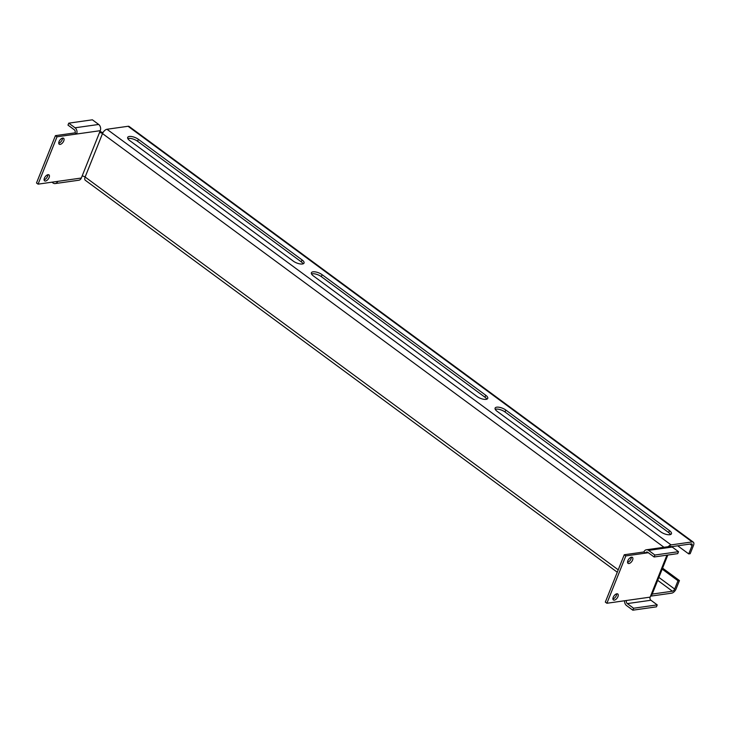 <?xml version="1.0" encoding="UTF-8"?>
<svg xmlns="http://www.w3.org/2000/svg" width="730" height="730" viewBox="0 0 730 730"><rect width="100%" height="100%" fill="white"/><g stroke="black" fill="none" stroke-linecap="round" stroke-linejoin="round"><path stroke-width="1.09" d="M62.506 138.107A3.705 1.907 -53.6 0 1 62.196 139.749A3.705 1.907 -53.6 0 1 58.728 143.226M63.765 140.908A3.705 1.907 126.4 0 0 63.601 138.262A3.705 1.907 126.4 0 0 59.048 141.583A3.705 1.907 126.4 0 0 59.212 144.23A3.705 1.907 126.4 0 0 63.765 140.908M631.331 557.209A3.705 1.907 -53.6 0 1 631.012 558.861A3.705 1.907 -53.6 0 1 627.554 562.337M627.864 560.686A3.705 1.907 -53.6 0 1 632.426 557.373A3.705 1.907 -53.6 0 1 632.591 560.019A3.705 1.907 -53.6 0 1 628.028 563.341A3.705 1.907 -53.6 0 1 627.864 560.686M47.861 174.716A3.705 1.907 -53.6 0 1 47.55 176.359A3.705 1.907 -53.6 0 1 44.092 179.835M49.129 177.518A3.705 1.907 126.4 0 0 48.965 174.871A3.705 1.907 126.4 0 0 44.402 178.193A3.705 1.907 126.4 0 0 44.567 180.839A3.705 1.907 126.4 0 0 49.129 177.518M616.686 593.828A3.705 1.907 -53.6 0 1 616.375 595.47A3.705 1.907 -53.6 0 1 612.908 598.947M613.218 597.304A3.705 1.907 -53.6 0 1 617.781 593.983A3.705 1.907 -53.6 0 1 617.945 596.629A3.705 1.907 -53.6 0 1 613.383 599.951A3.705 1.907 -53.6 0 1 613.218 597.304M648.331 552.729L645.457 553.13A2.281 1.743 -98.1 0 1 646.707 552.035A2.281 1.743 -98.1 0 1 647.811 552.336L654.107 556.981L654.883 555.028L648.596 550.383A4.562 3.486 -98.1 0 0 646.388 549.772A4.562 3.486 -98.1 0 0 643.887 551.971L624.26 554.754L605.316 602.104L606.895 603.263L625.829 555.913L645.457 553.13L643.887 551.971M51.94 182.19L52.989 182.956A4.562 3.486 -98.1 0 0 55.188 183.568A4.562 3.486 -98.1 0 0 57.697 181.368L81.322 178.029L82.107 176.076A2.281 0.885 -158.2 0 1 85.127 177.025L618.228 569.82M47.477 176.368L47.158 177.171M626.523 600.48A2.281 1.743 -98.1 0 0 627.307 603.591L650.932 600.252A2.281 1.743 81.9 0 1 650.138 597.14L606.895 603.263M650.138 597.14L650.923 595.187A4.562 1.761 -158.2 0 0 652.009 594.558L667.822 555.037M625.829 555.913L624.26 554.754M57.013 136.802L38.069 184.152L36.5 182.993L55.434 135.643L57.013 136.802L76.641 134.019A4.562 3.486 -98.1 0 0 75.053 127.796L68.757 123.16L92.381 119.811L98.678 124.456A4.562 3.486 81.9 0 1 100.265 130.679L82.107 176.076M100.265 130.679L76.641 134.019L75.062 132.86L55.434 135.643M38.069 184.152L57.697 181.368M662.584 568.132L679.438 580.551L677.987 580.761L674.666 589.055A2.281 1.177 -53.6 0 1 672.43 591.218L652.2 594.083M679.438 580.551L676.126 588.855A4.562 2.345 -53.6 0 1 671.655 593.171L650.576 596.154A4.562 2.345 -53.6 0 1 650.53 596.154M617.27 572.22L85.337 180.292A4.562 2.345 -53.6 0 1 85.127 177.025L102.51 133.581A4.562 2.345 -53.6 0 1 106.972 129.265L128.06 126.281A4.562 2.345 -53.6 0 1 129.201 126.518L693.299 542.144A4.562 2.345 -53.6 0 1 693.5 545.401L690.178 553.705L688.728 553.906L677.714 545.803M668.215 546.688A4.562 2.345 -53.6 0 1 671.08 544.899L692.159 541.915A4.562 2.345 -53.6 0 1 693.299 542.144M671.582 546.67L691.374 543.868A2.281 1.177 -53.6 0 1 691.949 543.978A2.281 1.177 -53.6 0 1 692.049 545.611L688.728 553.906M303.114 263.831A6.844 2.646 21.8 0 0 301.262 261.851L302.047 259.898A6.844 2.646 -158.2 0 1 304.036 263.065A6.844 2.646 -158.2 0 1 302.402 263.995A6.844 2.646 -158.2 0 1 293.323 261.139L129.675 140.561A6.844 2.646 -158.2 0 1 127.686 137.404A6.844 2.646 -158.2 0 1 129.32 136.464A6.844 2.646 -158.2 0 1 138.399 139.33L302.047 259.898M138.399 139.33L137.614 141.282L301.262 261.851M137.614 141.282A6.844 2.646 21.8 0 0 128.535 138.417A6.844 2.646 21.8 0 0 127.823 138.59M486.828 399.182A6.844 2.646 21.8 0 0 484.966 397.211L485.751 395.259A6.844 2.646 -158.2 0 1 487.74 398.416A6.844 2.646 -158.2 0 1 486.107 399.356A6.844 2.646 -158.2 0 1 477.028 396.49L313.38 275.922A6.844 2.646 -158.2 0 1 311.391 272.764A6.844 2.646 -158.2 0 1 313.024 271.825A6.844 2.646 -158.2 0 1 322.103 274.681L485.751 395.259M322.103 274.681L321.328 276.634L484.966 397.211M321.328 276.634A6.844 2.646 21.8 0 0 312.239 273.777A6.844 2.646 21.8 0 0 311.527 273.951M670.532 534.542A6.844 2.646 21.8 0 0 668.671 532.562L669.456 530.61A6.844 2.646 -158.2 0 1 671.445 533.776A6.844 2.646 -158.2 0 1 669.811 534.707A6.844 2.646 -158.2 0 1 660.732 531.851L497.084 411.273A6.844 2.646 -158.2 0 1 495.095 408.116A6.844 2.646 -158.2 0 1 496.728 407.176A6.844 2.646 -158.2 0 1 505.808 410.041L669.456 530.61M505.808 410.041L505.032 411.994L668.671 532.562M505.032 411.994A6.844 2.646 21.8 0 0 495.944 409.128A6.844 2.646 21.8 0 0 495.232 409.302M662.183 569.117L677.987 580.761M663.99 547.281L102.51 133.581A2.281 0.885 21.8 0 0 99.481 132.632M102.921 132.723A4.562 1.761 21.8 0 0 99.891 131.601M81.322 178.029A4.562 3.486 81.9 0 1 78.813 180.228L55.188 183.568M75.062 132.86A2.281 1.743 -98.1 0 0 74.268 129.748L67.981 125.113L68.757 123.16M624.606 600.754A4.562 3.486 -98.1 0 0 626.532 605.544L632.828 610.189L656.443 606.84L657.228 604.887L633.604 608.236L632.828 610.189M650.932 600.252L657.228 604.887M627.307 603.591L633.604 608.236M646.388 549.772L670.012 546.432A4.562 3.486 81.9 0 1 672.211 547.044L648.596 550.383M654.883 555.028L678.508 551.679L672.211 547.044M678.508 551.679L677.732 553.632L654.107 556.981M666.928 555.156L650.923 595.187M689.95 544.069L692.049 545.611M657.693 580.35L672.43 591.218M658.871 577.412L674.666 589.055M106.972 129.265L671.08 544.899M128.06 126.281L692.159 541.915M98.678 124.456L75.053 127.796"/></g></svg>
